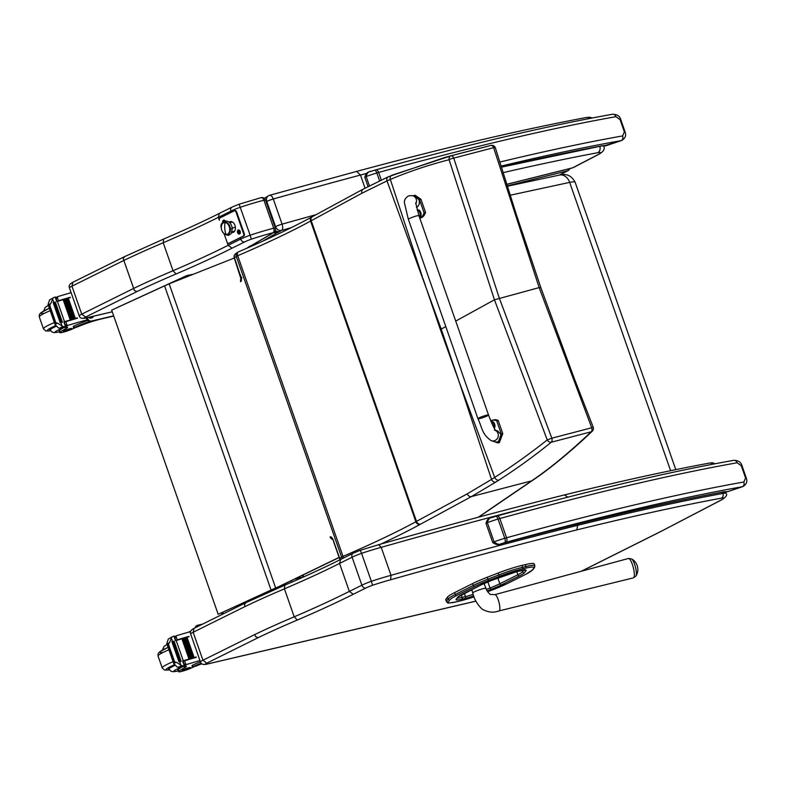 <?xml version="1.0" encoding="UTF-8"?>
<svg xmlns="http://www.w3.org/2000/svg" width="786" height="786" viewBox="0 0 786 786"><rect width="100%" height="100%" fill="white"/><g stroke="black" fill="none" stroke-linecap="round" stroke-linejoin="round"><path stroke-width="1.18" d="M458.7 380.434L440.366 329.56A149.428 17.233 -19.3 0 0 441.221 329.088L459.27 382.114L494.699 477.397C512 466.432 529.518 453.944 547.243 439.934A3.733 2.702 50.8 0 0 551.31 442.213C533.645 456.45 516.176 469.075 498.884 480.108A145.842 9.982 152.3 0 0 495.789 482.093L471.433 496.575L531.611 480.855C549.326 468.987 569.192 452.628 591.2 431.799A3.733 3.026 45.9 0 0 592.3 431.17A3.733 3.733 0 0 0 593.184 427.152L591.72 427.761L539.157 287.607L494.443 299.81L455.723 321.091M420.657 524.115A145.43 16.771 160.7 0 0 420.048 524.449A3.733 3.036 -118.6 0 1 415.863 521.727A149.153 17.204 -19.3 0 1 416.492 521.383L467.257 493.844A3.733 3.016 -118.5 0 0 471.433 496.575L420.657 524.115A3.733 3.016 -118.5 0 1 416.492 521.383L311.207 220.738L361.973 193.199L386.997 180.898L441.221 329.088L445.8 326.583M495.406 147.935A3.733 0.914 162.6 0 0 495.396 147.915A3.733 0.914 162.6 0 0 493.637 147.68A3.733 2.142 75.4 0 0 490.916 145.42A3.733 3.154 -103.7 0 1 490.955 145.41L451.026 155.834A3.733 2.142 -104.6 0 1 453.748 158.104L499.267 298.022L551.831 438.185L547.243 439.934L494.443 299.81L449.111 159.725A3.733 2.83 -103.8 0 1 451.026 155.834L392.096 175.17A3.733 2.948 67.2 0 0 391.772 175.278A3.733 2.948 67.2 0 0 390.347 179.434C408.759 171.633 428.35 165.06 449.111 159.725A3.733 0.904 162.4 0 1 453.748 158.104L493.637 147.68L539.157 287.607L540.385 287.764M490.955 145.41A3.733 3.733 0 0 1 495.396 147.915L516.559 215.217L540.758 287.411L574.242 378.4L593.184 427.152M332.95 539.373L339.739 558.443A3.733 3.458 53.9 0 0 340.358 559.583M342.48 558.532A3.733 3.458 -126.1 0 1 341.596 557.087L343.001 556.37A3.733 1.906 66.7 0 0 343.747 557.903M495.789 482.093A3.733 2.987 -123 0 1 491.535 479.421L494.699 477.397A3.733 2.898 -122.5 0 0 498.884 480.108M422.298 276.554L390.347 179.434L386.997 180.898A3.733 3.036 66.1 0 1 388.431 176.722L363.152 189.151A3.733 3.016 61.5 0 1 363.201 189.131M240.398 275.513L234.454 257.798A3.733 3.458 -126.1 0 1 235.594 253.78L235.594 253.78A3.733 3.733 0 0 0 234.267 258.024L169.157 283.825A59.667 6.887 160.7 0 0 164.579 285.868L111.671 310.146L218.174 614.298L271.622 589.932A59.667 6.887 160.7 0 1 276.21 587.879L339.11 557.382M333.431 541.19L339.552 558.669L341.596 557.087L236.311 256.442L237.716 255.725A264.047 30.457 160.7 0 0 310.578 221.082L415.863 521.727A264.047 30.457 160.7 0 1 343.001 556.37L237.716 255.725A3.733 1.906 -113.3 0 1 238.168 252.011A3.733 1.906 -113.3 0 1 238.423 251.942M415.696 202.739L418.918 215.659L488.519 415.018A5.59 0.639 160.8 0 0 482.191 416.56A5.59 0.639 160.8 0 0 477.957 418.702A5.59 0.639 160.8 0 0 483.449 417.464A5.59 0.639 160.8 0 0 488.519 415.018A5.59 0.639 160.8 0 0 482.191 416.56A5.59 0.639 160.8 0 0 477.957 418.702L408.356 219.343L404.505 203.23C403.994 200.322 405.399 197.836 408.72 195.783L412.571 195.645L415.804 196.579L419.007 199.919C419.871 203.387 419.026 205.912 416.472 207.494M413.151 195.812L419.488 199.654L424.067 212.77A15.376 8.941 75.5 0 1 419.783 218.144L420.657 217.958A15.376 8.941 -104.5 0 0 425.54 212.387L420.952 199.271L415.126 195.272L413.652 195.655M424.067 212.77L425.54 212.387M490.788 420.962A15.376 8.941 75.5 0 1 492.37 420.264A15.376 8.941 75.5 0 1 496.723 420.864L501.301 433.98L497.902 442.94L493.441 441.349M495.74 430.581A5.59 5.482 106.1 0 1 491.289 440.73L495.75 442.017C499.935 442.037 501.625 439.443 500.82 434.245L497.617 430.915L495.534 430.306M497.902 442.94L499.365 442.567L502.775 433.597L498.196 420.49A15.376 8.941 -104.5 0 0 493.834 419.881L492.37 420.264M496.723 420.864L498.196 420.49M417.651 210.049A3.665 2.132 75.5 0 1 417.916 209.95A3.665 2.132 75.5 0 1 420.756 212.466A3.665 2.132 75.5 0 1 419.763 217.054A3.665 2.132 75.5 0 1 419.478 217.093M417.199 210.275A3.537 2.053 75.5 0 1 419.862 212.721A3.537 2.053 75.5 0 1 419.351 216.907M491.535 421.65A3.665 2.132 75.5 0 1 491.8 421.542A3.665 2.132 75.5 0 1 494.63 424.067A3.665 2.132 75.5 0 1 494.266 428.272M491.171 421.856A3.537 2.053 75.5 0 1 493.736 424.312A3.537 2.053 75.5 0 1 493.863 427.555M302.993 577.209A3.733 2.869 -101.2 0 0 302.974 577.15L295.978 578.535A3.733 2.869 78.8 0 1 296.243 580.206M292.048 582.043A3.733 2.338 -114.7 0 1 291.213 580.726M222.664 612.392A3.733 2.338 65.3 0 0 223.578 613.719M303.239 577.101L302.345 575.342M118.205 307.12A3.733 2.338 65.3 0 0 117.88 307.228L117.88 307.228A3.733 2.338 65.3 0 0 117.517 307.464M185.467 277.271A3.733 2.338 -114.7 0 1 186.498 275.719L186.498 275.719A3.733 2.338 -114.7 0 1 186.822 275.611A3.733 2.869 78.8 0 1 187.323 275.444L187.323 275.444A3.733 2.869 78.8 0 1 189.131 275.827M339.159 557.52L278.558 586.857M169.157 283.825L275.66 587.977L278.048 586.936M275.66 587.977A59.667 6.887 160.7 0 0 271.072 590.031L218.174 614.298M525.205 564.643L521.914 565.429L522.572 567.315L525.873 566.529L525.205 564.643A26.567 3.065 -19.3 0 1 534.225 563.896L534.883 565.782A26.567 3.065 160.7 0 0 525.873 566.529A1.346 0.894 -103.4 0 1 525.5 568.199A25.221 2.908 -19.3 0 1 533.861 568.091L532.328 570.066A32.678 3.773 -19.3 0 1 525.48 574.438A32.678 3.773 -19.3 0 1 525.47 574.448L507.461 583.458A32.688 3.773 -19.3 0 1 493.313 589.579L487.625 591.779M472.573 583.605L454.613 592.595L455.271 594.481L473.231 585.491L472.573 583.605A34.014 3.92 -19.3 0 1 487.212 577.268L487.88 579.154A34.014 3.92 160.7 0 0 473.231 585.491A1.346 0.992 -116.6 0 0 474.646 586.523A32.678 3.773 -19.3 0 1 488.715 580.432L499.503 576.246A25.221 2.908 -19.3 0 1 522.199 568.976L525.5 568.199M499.503 576.246L498 573.082L487.212 577.268M449.838 599.885A1.346 1.317 -142.3 0 1 448.138 599.04L447.48 597.154L445.957 599.119L446.615 601.005A26.557 3.065 160.7 0 0 446.409 601.654C449.238 603.157 444.129 603.835 456.548 601.801A1.346 0.894 -103.4 0 0 456.676 601.752A25.211 2.908 -19.3 0 1 448.315 601.86L449.838 599.885A32.678 3.773 -19.3 0 1 456.686 595.503L474.646 586.523M446.409 601.654L445.741 599.767A26.557 3.065 -19.3 0 1 445.957 599.119M498 573.082A26.557 3.065 -19.3 0 1 521.914 565.429M447.48 597.154A34.024 3.92 -19.3 0 1 454.613 592.595M635.117 565.851A9.068 2.24 -104.5 0 0 632.514 559.858A9.068 2.24 -104.5 0 0 631.551 558.885L628.397 558.492A10.012 2.466 75.5 0 1 632.946 566.284A10.012 2.466 75.5 0 1 633.398 577.867L635.962 576A9.068 2.24 -104.5 0 0 635.117 565.851M475.835 601.123L207.023 664.062A3.733 2.525 -103.2 0 1 206.649 664.199C203.093 664.927 201.019 664.17 200.44 661.95A9.324 1.071 160.7 0 1 202.935 660.24L206.757 663.158L258.25 637.623L255.627 636.67L254.831 634.508L202.935 660.24L193.15 632.278L194.093 628.338L245.605 602.803L284.837 585.157L284.424 588.852L294.21 616.813L297.314 620.046A258.869 29.858 160.7 0 0 353.278 594.265L365.795 588.056A11.191 1.287 -19.3 0 1 372.554 585.256L371.346 581.296A14.914 1.719 160.7 0 0 361.894 585.187A3.733 2.712 63.6 0 0 365.795 588.056M690.796 515.822A3.733 2.889 62.5 0 0 691.297 515.636L722.226 499.532A3.733 2.889 -117.5 0 1 721.735 499.719L658.629 532.623A3.733 2.751 -116.6 0 1 658.177 532.79L581.276 571.255M254.831 634.508L255.627 636.67M194.122 628.328C190.9 629.92 189.74 631.806 190.644 633.978A9.324 1.071 -19.3 0 1 193.15 632.278L245.036 606.546L244.397 604.581L246.008 602.665M372.554 585.256A52.2 6.023 -19.3 0 1 390.632 579.763L391.015 575.313L381.22 547.341L378.606 544.718L360.322 550.269L361.55 553.334A14.914 1.719 -19.3 0 0 352.099 557.225L361.894 585.187L349.348 591.406L339.552 563.444L352.099 557.225A3.733 2.712 -116.4 0 1 353.12 553.256L340.584 559.465L339.552 563.444A255.145 29.426 160.7 0 1 284.424 588.852A206.178 23.776 -19.3 0 0 245.045 606.546L244.397 604.581M390.632 579.763A1190.23 137.275 -19.3 0 1 576.786 529.911L577.681 525.323A1193.963 137.707 160.7 0 0 391.015 575.313A55.934 6.455 160.7 0 0 371.346 581.296L361.55 553.334A55.934 6.455 -19.3 0 1 381.22 547.341A1193.963 137.707 -19.3 0 1 537.054 505.162M254.841 634.518A206.178 23.776 160.7 0 1 294.21 616.813A255.145 29.426 -19.3 0 0 349.348 591.406L353.278 594.265M567.816 497.165L564.545 494.954M378.606 544.718L378.616 544.708C444.277 526.08 506.361 509.446 564.869 494.826C618.769 481.543 667.049 470.942 709.738 463.023L712.499 462.767L715.113 463.76M577.258 524.134L577.681 525.323A894.94 103.212 160.7 0 1 722.943 493.421A3.733 2.967 79.5 0 1 721.43 498.147A11.191 1.287 -19.3 0 1 721.735 499.719M134.426 290.574L133.64 288.423L81.744 314.154L85.556 317.063L137.049 291.527L134.426 290.574L123.844 260.451A206.178 23.776 -19.3 0 1 163.223 242.756L163.635 239.062C184.808 229.974 203.397 221.416 219.382 213.379L218.351 217.349L230.897 211.129A14.914 1.719 -19.3 0 1 240.349 207.239A55.934 6.455 -19.3 0 1 263.919 200.214A3.733 2.171 -104.5 0 0 261.031 197.659L239.111 204.213L250.144 235.211A14.914 1.719 160.7 0 0 240.693 239.101A3.733 2.712 63.6 0 0 244.593 241.97A11.191 1.287 -19.3 0 1 251.353 239.17L250.144 235.211A55.934 6.455 160.7 0 1 273.705 228.186A3.733 2.171 -104.5 0 1 272.988 232.725L272.015 233.295A7.251 0.835 160.7 0 0 271.072 234.061L270.875 234.189A10.601 1.218 -19.3 0 1 270.482 234.405L251.992 245.203A10.601 1.218 -19.3 0 1 251.726 245.35L251.559 245.438A6.445 0.747 160.7 0 0 249.496 246.431A31.695 3.655 160.7 0 0 247.305 248.042M163.635 239.062L124.404 256.708L72.892 282.253L71.948 286.183L81.744 314.154A9.324 1.071 160.7 0 0 79.239 315.854C79.828 318.084 81.891 318.831 85.458 318.104A3.733 2.525 -103.2 0 0 85.831 317.976A5.59 0.648 -19.3 0 1 85.556 317.063M79.239 315.854L69.443 287.892A9.324 1.071 -19.3 0 1 71.948 286.183L123.844 260.451L133.64 288.423A206.178 23.776 160.7 0 1 173.018 270.728L176.123 273.96A258.869 29.858 160.7 0 0 232.076 248.17L244.593 241.97M123.196 258.496L123.844 260.451L123.196 258.496L124.807 256.57M229.031 243.238A1.867 1.258 -103.2 0 0 229.227 243.218A1.867 1.258 -103.2 0 0 229.414 243.149L228.795 243.296A1.867 1.258 76.8 0 1 228.608 243.365A1.867 1.258 76.8 0 1 227.036 242.117L224.246 234.149L228.146 245.32L232.076 248.17M569.319 168.725A3.733 2.889 -117.5 0 1 568.013 170.631A3.733 2.889 -117.5 0 1 567.512 170.817A3.733 2.309 -104 0 0 568.651 168.892M248.946 246.784L249.496 246.431M252.129 245.203L251.559 245.438M252.483 245.016L251.726 245.35M271.298 234.031L270.482 234.405M271.592 233.874L270.875 234.189M272.673 233.02L271.072 234.061M251.353 239.17A52.2 6.023 -19.3 0 1 272.988 232.725A3.733 3.183 -120.3 0 0 273.636 232.45L272.015 233.295M273.636 232.45A3.733 3.733 0 0 0 275.277 227.999L273.705 228.186L263.919 200.214L265.481 200.037A3.733 3.733 0 0 0 261.031 197.659A3.733 2.171 -104.5 0 0 260.746 197.767M559.485 175.072L568.013 170.631A3.733 3.733 0 0 0 569.781 168.607M229.414 243.149L243.739 236.046A1.867 1.258 -103.2 0 0 244.279 233.737L236.625 211.886A1.867 1.258 -103.2 0 0 235.053 210.638L234.434 210.776A1.867 1.258 76.8 0 0 234.248 210.845L219.923 217.948A1.867 1.258 76.8 0 0 219.392 220.267L218.351 217.349A255.145 29.426 160.7 0 1 163.223 242.756L173.018 270.728A255.145 29.426 -19.3 0 0 228.146 245.32L240.693 239.101L240.241 237.785M255.077 244.613L253.888 244.2M255.833 244.279L254.359 243.925M256.118 244.141L254.585 243.788M256.491 243.984L254.978 243.562M256.708 243.876L255.204 243.434M273.302 232.656L276.662 233.039L273.39 232.597M276.662 233.039L274.658 231.575M277.124 232.803L277.723 232.568L274.884 231.271M277.723 232.568A8.263 0.953 160.7 0 0 279.128 231.841L275.08 230.927M279.128 231.841L281.634 230.377A5.217 4.451 -120.3 0 1 275.581 226.673A5.217 0.599 -19.3 0 1 282.086 224.157L273.273 198.996A5.217 0.599 160.7 0 0 266.768 201.501A5.217 4.451 -120.3 0 1 268.478 195.802L268.478 195.802A5.217 4.451 -120.3 0 1 269.392 195.419A5.217 2.456 -105.7 0 1 269.686 195.282L269.686 195.282A5.217 5.217 0 0 0 268.478 195.802L264.332 198.386M291.203 227.685A1188.746 137.098 -19.3 0 0 281.634 230.377A5.217 2.456 -105.7 0 0 282.086 224.157A1193.963 137.707 160.7 0 1 316.119 214.666M264.597 198.622L265.953 197.276M263.487 198.475L264.125 198.229M366.473 173.421A898.673 103.644 -19.3 0 0 360.469 175.042A1193.963 137.707 -19.3 0 0 273.273 198.996A5.217 2.456 -105.7 0 0 269.686 195.282L356.608 171.417L360.469 175.042L365.058 188.129M356.245 171.564L356.598 171.417C444.817 147.64 521.344 129.68 586.179 117.536L589.549 117.212L592.398 117.959M506.105 542.242A3.733 1.896 -105.4 0 0 506.567 537.762A14.914 1.719 160.7 0 0 504.769 538.282A3.733 1.434 73.5 0 1 504.759 542.625A11.191 1.287 -19.3 0 1 506.105 542.242A792.406 91.392 -19.3 0 1 742.289 486.74L727.188 491.761A31.607 3.645 160.7 0 0 723.012 491.948A898.673 103.644 160.7 0 0 501.684 543.588L500.466 543.941C585.57 521.177 659.533 503.905 722.363 492.134L727.188 491.761A3.733 3.635 101.8 0 1 725.223 491.918M504.759 542.625A16.025 1.847 -19.3 0 0 501.684 543.588C499.582 544.914 497.057 544.334 494.099 541.868L487.359 522.641C488.204 519.065 489.914 517.306 492.498 517.365L491.604 517.63C488.784 517.856 486.917 519.762 485.994 523.338L487.359 522.641A19.758 2.279 -19.3 0 1 498.029 519.055A14.914 1.719 -19.3 0 1 499.827 518.534A3.733 1.896 -105.4 0 0 497.165 515.921A3.733 1.896 -105.4 0 0 496.929 516.019M495.583 516.402A3.733 1.434 73.5 0 1 495.74 516.323L497.165 515.921C589.991 490.425 668.827 471.905 733.682 460.341A3.733 3.026 79.9 0 1 737.121 462.777L741.286 465.754L745.57 477.986L743.851 482.005A796.13 91.824 160.7 0 0 506.567 537.762L499.827 518.534A796.13 91.824 -19.3 0 1 737.121 462.777M733.682 460.341C738.28 460.37 741.06 462.178 742.004 465.764L746.287 477.996C747.643 481.72 746.405 484.618 742.573 486.691L742.289 486.74A3.733 3.026 -100.1 0 0 743.851 482.005M601.202 146.039L501.311 167.182M369.42 185.84L366.168 176.545C367.003 172.979 368.713 171.22 371.297 171.279L370.403 171.544C367.583 171.761 365.716 173.667 364.802 177.253L366.168 176.545A19.758 2.279 -19.3 0 1 376.828 172.959A14.914 1.719 -19.3 0 1 378.626 172.448A3.733 1.896 -105.4 0 0 375.963 169.825A3.733 1.896 -105.4 0 0 375.728 169.923M374.382 170.316A3.733 1.434 73.5 0 1 374.539 170.238L375.963 169.825C468.79 144.339 547.626 125.809 612.481 114.255A3.733 3.026 79.9 0 1 615.919 116.682L620.085 119.659L624.369 131.901L622.65 135.909A796.13 91.824 160.7 0 0 499.709 162.073M500.987 166.141A792.406 91.392 -19.3 0 1 621.087 140.645A3.733 3.026 -100.1 0 0 622.65 135.909M501.301 167.133A898.673 103.644 160.7 0 1 601.811 145.852A31.607 3.645 160.7 0 1 605.996 145.665A3.733 3.635 101.8 0 1 604.021 145.823L621.382 140.606C625.204 138.532 626.442 135.634 625.086 131.91L624.369 131.901M178.53 671.706L177.891 669.888A8.214 0.943 -19.3 0 1 178.363 669.348L179.002 671.165A8.214 0.943 -19.3 0 0 178.53 671.706A8.214 0.943 -19.3 0 0 183.403 670.92A8.214 0.943 -19.3 0 0 191.676 667.854A25.997 2.997 -19.3 0 1 193.867 666.852M201.177 663.197A18.304 2.112 160.7 0 0 193.002 666.705L195.861 666.145A21.134 2.437 160.7 0 1 201.806 663.767M190.595 631.62A79.278 9.147 160.7 0 0 176.693 635.658L174.757 638.32M176.693 635.658L175.936 636.1L177.243 639.833A79.278 9.147 -19.3 0 1 188.954 636.375L189.072 636.709A79.278 9.147 -19.3 0 0 176.182 640.531A6.278 0.727 -19.3 0 1 175.524 640.728L173.932 636.179A6.278 0.727 -19.3 0 1 172.979 636.444L168.302 639.028L166.789 643.616L173.912 663.954L174.001 661.841L176.339 662.244L181.674 665.595L178.206 667.314L179.837 667.51A6.278 0.727 -19.3 0 1 180.466 667.402L184.563 665.496L182.971 660.947L184.396 665.496M176.182 640.531L183.285 660.8A79.278 9.147 -19.3 0 1 196.166 656.988L196.284 657.322A79.278 9.147 -19.3 0 0 184.582 660.78L185.889 664.514L186.773 664.435A79.278 9.147 -19.3 0 1 199.968 660.594M182.961 638.537L181.93 638.861L188.974 658.992A79.278 9.147 -19.3 0 1 189.996 658.697L182.941 638.556L189.986 658.658M185.024 637.927L184.022 638.242L191.077 658.373A79.278 9.147 -19.3 0 1 192.069 658.088L185.024 637.927L192.059 658.059L191.077 658.373M187.058 637.338L186.066 637.643L193.12 657.784A79.278 9.147 -19.3 0 1 194.103 657.499L187.058 637.338L194.093 657.469L193.12 657.784M176.339 662.244L173.785 663.502L176.889 666.842L178.206 667.314M168.027 644.775L166.937 643.95L169.491 642.683L168.027 644.775L174.001 661.841M192.472 667.078L191.961 665.614L192.491 665.231A18.304 2.112 -19.3 0 1 200.401 661.832M187.628 632.445A18.304 2.112 -19.3 0 1 190.733 631.227M188.954 636.375L187.206 637.24M196.166 656.988L194.663 657.735A71.054 8.194 -19.3 0 0 183.02 661.105M175.759 640.374L177.243 639.833M183.285 660.8A6.278 0.727 -19.3 0 1 182.627 661.006L182.971 660.947M182.627 661.006L184.219 665.546A6.278 0.727 -19.3 0 1 183.266 665.811L181.674 665.595M179.827 661.488L172.773 641.347L171.869 641.612L178.923 661.743L179.611 661.615A6.278 0.727 -19.3 0 1 179.601 661.615L180.76 664.927M169.491 642.683L171.761 637.308M168.302 639.028L172.979 636.444M181.134 661.262L174.089 641.13L173.195 641.386L180.249 661.517L181.016 661.36A6.278 0.727 -19.3 0 1 180.249 661.517M174.089 641.13L180.986 661.272M188.974 658.992L190.006 658.668M173.932 636.179L175.7 640.678M178.923 661.743L179.601 661.615M179.002 671.165A41.108 4.745 -19.3 0 1 184.671 667.727A9.589 1.11 -19.3 0 0 186.38 666.4A9.589 1.11 -19.3 0 0 183.619 666.557A52.849 6.092 -19.3 0 0 181.556 667.029A1.867 1.346 60.8 0 1 181.497 667.039M185.889 664.514L183.61 663.61M183.099 661.321L184.582 660.78M196.942 625.656A3.733 2.712 63.6 0 0 196.51 625.813A3.733 2.712 63.6 0 0 195.262 627.768M202.719 624.064L197.856 625.204A3.733 2.712 63.6 0 0 197.424 625.361A3.733 2.712 63.6 0 0 196.176 627.307M169.128 669.171A16.781 1.936 -19.3 0 1 168.469 668.886A16.781 1.936 -19.3 0 1 174.531 665.103M178.363 669.348A41.108 4.745 -19.3 0 1 182.185 666.901L182.264 666.862M183.109 669.81A4.47 0.521 160.7 0 0 182.087 670.537A4.47 0.521 160.7 0 0 186.479 669.544A4.47 0.521 160.7 0 0 190.536 667.579A4.47 0.521 160.7 0 0 187.697 668.071A4.47 0.521 160.7 0 0 183.109 669.81M59.785 332.606L59.147 330.788A8.214 0.943 -19.3 0 1 59.608 330.248L60.247 332.065A8.214 0.943 -19.3 0 0 59.785 332.606A8.214 0.943 -19.3 0 0 64.648 331.82A8.214 0.943 -19.3 0 0 72.931 328.754A25.997 2.997 -19.3 0 1 75.112 327.762M100.716 319.077L99.783 319.352A21.134 2.437 160.7 0 0 77.107 327.045L73.727 327.988L73.206 326.514L73.737 326.131A18.304 2.112 -19.3 0 1 87.718 320.531M89.594 321.543A18.304 2.112 160.7 0 0 74.257 327.605L73.727 327.988M71.143 292.716A79.278 9.147 160.7 0 0 57.948 296.558L56.003 299.22M57.948 296.558L57.182 297L58.498 300.733A79.278 9.147 -19.3 0 1 70.2 297.275L70.318 297.609A79.278 9.147 -19.3 0 0 57.437 301.431A6.278 0.727 -19.3 0 1 56.769 301.627L55.177 297.079A6.278 0.727 -19.3 0 1 54.224 297.344L49.547 299.928L48.044 304.516L55.158 324.854L55.256 322.741L57.584 323.144L62.919 326.495L59.451 328.214L61.092 328.41A6.278 0.727 -19.3 0 1 61.721 328.302L65.808 326.396L64.216 321.847L65.641 326.396M57.437 301.431L64.531 321.7A79.278 9.147 -19.3 0 1 77.421 317.888L77.539 318.222A79.278 9.147 -19.3 0 0 65.828 321.68L67.134 325.414L68.018 325.345A79.278 9.147 -19.3 0 1 87.177 319.892M64.206 299.437L63.175 299.761L70.229 319.892A79.278 9.147 -19.3 0 1 71.251 319.597L64.206 299.437L71.231 319.568M66.279 298.827L65.267 299.142L72.322 319.273A79.278 9.147 -19.3 0 1 73.324 318.988L66.279 298.827L73.314 318.959M68.313 298.238L67.321 298.542L74.375 318.684A79.278 9.147 -19.3 0 1 75.348 318.399L68.313 298.238L75.338 318.369L74.375 318.684M57.584 323.144L55.04 324.402L58.135 327.742L59.451 328.214M49.272 305.675L48.192 304.85L50.736 303.583L49.272 305.675L55.256 322.741M68.883 293.345A18.304 2.112 -19.3 0 1 71.054 292.48M70.2 297.275L68.451 298.14M77.421 317.888L75.918 318.635A71.054 8.194 -19.3 0 0 64.275 322.014M57.014 301.274L58.498 300.733M64.531 321.7A6.278 0.727 -19.3 0 1 63.872 321.906L64.216 321.847M63.872 321.906L65.464 326.445A6.278 0.727 -19.3 0 1 64.511 326.711L62.919 326.495M61.072 322.388L54.028 302.246L53.124 302.512L60.168 322.643L60.866 322.515A6.278 0.727 -19.3 0 1 60.846 322.515L62.006 325.826M50.736 303.583L53.016 298.208M49.547 299.928L54.224 297.344M62.389 322.162L55.334 302.03L54.44 302.286L61.495 322.417L62.261 322.26A6.278 0.727 -19.3 0 1 61.495 322.417M55.334 302.03L62.232 322.172M72.322 319.273L73.334 318.969M70.229 319.892L71.261 319.578M55.177 297.079L56.956 301.578M60.168 322.643L60.846 322.515M60.247 332.065A41.108 4.745 -19.3 0 1 65.926 328.627A9.589 1.11 -19.3 0 0 67.625 327.3A9.589 1.11 -19.3 0 0 64.865 327.457A52.849 6.092 -19.3 0 0 62.801 327.929A1.867 1.346 60.8 0 1 62.742 327.939M67.134 325.414L64.855 324.51M64.344 322.221L65.828 321.68M86.283 317.917L86.539 318.644A3.733 2.712 63.6 0 0 90.429 321.513L113.744 316.06M91.805 317.888A2.564 1.867 63.6 0 0 92.286 316.512M87.275 317.682L87.452 318.192A3.733 2.712 63.6 0 0 91.353 321.061L113.665 315.834M88.71 317.348A2.564 1.867 63.6 0 0 90.695 318.143L92.031 317.829A2.564 1.867 63.6 0 0 92.326 317.721A2.564 1.867 63.6 0 0 93.2 316.296M50.373 330.071A16.781 1.936 -19.3 0 1 49.724 329.786A16.781 1.936 -19.3 0 1 55.777 326.003M59.608 330.248A41.108 4.745 -19.3 0 1 63.44 327.811L63.509 327.762M64.354 330.71A4.47 0.521 160.7 0 0 63.342 331.437A4.47 0.521 160.7 0 0 67.734 330.444A4.47 0.521 160.7 0 0 71.781 328.479A4.47 0.521 160.7 0 0 68.952 328.97A4.47 0.521 160.7 0 0 64.354 330.71M229.915 222.664L232.302 222.104A4.657 3.154 76.8 0 1 232.518 222.065A4.657 3.154 -103.2 0 0 232.302 222.104L232.518 222.065M232.302 227.94L235.387 227.213L232.302 227.94M223.126 223.037A6.298 4.254 76.8 0 1 227.596 223.067A6.298 4.254 76.8 0 1 230.367 228.755L232.361 228.471L230.367 228.755A6.298 4.254 76.8 0 1 225.788 234.415A6.298 4.254 -103.2 0 0 230.151 227.39A6.298 4.254 -103.2 0 0 223.126 223.037M221.318 228.097A6.052 4.097 76.8 0 1 224.138 222.585A6.052 4.097 76.8 0 1 229.709 228.864L230.2 228.746A6.052 4.097 -103.2 0 0 224.629 222.467A6.052 4.097 -103.2 0 0 224.383 222.536A6.052 4.097 76.8 0 1 230.2 228.746L229.709 228.864A6.052 4.097 76.8 0 1 226.899 234.375A6.052 4.097 76.8 0 1 221.318 228.097M225.042 222.517A18.648 13.401 95.2 0 0 225.985 234.434A6.052 4.097 -103.2 0 0 229.709 228.864A6.052 4.097 -103.2 0 0 225.042 222.517A6.052 4.097 -103.2 0 0 221.318 228.097A6.052 4.097 -103.2 0 0 225.985 234.434A18.648 13.401 -84.8 0 1 225.042 222.517M227.134 234.307A6.052 4.097 -103.2 0 0 227.39 234.257A6.052 4.097 -103.2 0 0 230.2 228.746A6.052 4.097 76.8 0 1 227.134 234.307M232.037 228.372L232.361 228.471C229.826 215.836 218.744 222.133 221.318 227.861M234.641 231.123L234.424 231.182A4.657 3.154 -103.2 0 0 234.641 231.113A4.657 3.154 76.8 0 1 234.424 231.182L232.037 231.742M222.723 221.456A2.093 1.415 76.8 0 1 223.479 220.168A2.093 1.415 76.8 0 1 224.983 220.65A2.093 1.415 76.8 0 1 225.169 220.905M237.441 231.33A2.093 1.415 76.8 0 1 238.197 230.043A2.093 1.415 76.8 0 1 239.701 230.524A2.093 1.415 76.8 0 1 240.28 232.98A2.093 1.415 76.8 0 1 237.893 233.255M244.279 233.737L243.66 233.874A1.867 1.258 76.8 0 1 243.129 236.193L243.739 236.046M243.66 233.874L236.006 212.024L236.625 211.886M230.563 221.564A5.6 3.792 -103.2 0 0 230.298 221.681A5.6 3.792 -103.2 0 0 229.512 222.261M231.86 232.283A5.6 3.792 -103.2 0 0 233.108 232.43M234.434 210.776A1.867 1.258 76.8 0 1 236.006 212.024M228.795 243.296L243.129 236.193M229.286 222.065A5.6 3.792 76.8 0 1 229.689 221.819A5.6 3.792 76.8 0 1 230.249 221.623A5.6 3.792 76.8 0 1 235.211 226.211A5.6 3.792 76.8 0 1 232.803 232.528A5.6 3.792 76.8 0 1 231.742 232.548M224.59 221.406L223.381 221.053L223.617 221.613M223.381 221.053A1.307 0.884 -103.2 0 1 223.656 220.915L223.833 221.465M223.646 220.394A1.818 1.228 76.8 0 1 223.755 220.365A1.818 1.228 76.8 0 1 224.825 220.787A1.818 1.228 76.8 0 1 224.963 220.954M222.752 222.448A1.818 1.228 76.8 0 1 223.538 220.414A1.818 1.228 76.8 0 1 224.757 221.013M239.75 230.937A1.032 0.698 76.8 0 1 240.143 232.587M239.16 231.978L237.814 232.263A1.307 0.884 -103.2 0 0 237.962 232.676L238.973 233.334L239.73 232.459M239.308 231.29L238.109 230.927L238.6 231.497M238.109 230.927A1.307 0.884 -103.2 0 1 238.374 230.789L238.983 231.703M239.386 231.448A1.307 0.884 -103.2 0 1 239.534 231.85L239.239 233.187A1.307 0.884 -103.2 0 1 238.973 233.334M237.814 232.263L238.364 231.556M238.364 230.269A1.818 1.228 76.8 0 1 238.472 230.239A1.818 1.228 76.8 0 1 239.543 230.662A1.818 1.228 76.8 0 1 240.074 232.921A1.818 1.228 76.8 0 1 239.298 233.776A1.818 1.228 76.8 0 1 239.19 233.796M237.559 232.636A1.818 1.228 76.8 0 1 238.256 230.288A1.818 1.228 76.8 0 1 239.868 231.782A1.818 1.228 76.8 0 1 239.091 233.835A1.818 1.228 76.8 0 1 237.559 232.636M459.27 382.114L491.535 479.421L467.257 493.844M551.831 438.185L591.72 427.761A3.733 2.142 -104.6 0 1 591.2 431.799L551.31 442.213A3.733 2.142 75.4 0 0 551.831 438.185M332.606 539.412A3.733 3.458 -126.1 0 1 330.091 536.946A5.59 1.985 73.2 0 1 333.618 540.965M478.202 517.257A925.996 106.798 160.7 0 0 490.847 508.66A152.887 17.636 -19.3 0 1 491.79 508.002L531.611 480.855A3.733 3.39 56 0 0 532.456 480.452A3.733 3.39 56 0 0 532.466 480.452A3.733 3.39 56 0 0 532.564 480.384M420.048 524.449A267.771 30.88 -19.3 0 1 379.314 544.777M490.847 508.66A3.733 3.429 55 0 0 491.761 508.218L478.625 517.139M491.79 508.002A3.733 3.399 55.7 0 0 492.665 507.589L491.761 508.218M525.127 485.286A3.733 3.399 55.7 0 0 526.001 484.874A3.733 3.399 55.7 0 0 526.011 484.864A3.733 3.399 55.7 0 0 526.07 484.824M312.071 216.887A3.733 3.036 61.4 0 0 311.747 217.034A3.733 3.036 61.4 0 0 310.578 221.082A149.153 17.204 -19.3 0 1 311.207 220.738A3.733 3.016 61.5 0 1 312.376 216.69L363.142 189.161A3.733 3.016 61.5 0 0 361.973 193.199M422.888 278.224L440.366 329.56M238.03 252.09A3.733 3.458 53.9 0 0 236.311 256.442L234.267 258.024L240.968 278.902L241.872 277.723M241.862 277.723A3.733 3.458 53.9 0 0 240.722 281.742A5.59 1.985 -106.8 0 0 240.575 275.277M388.471 176.703A3.733 3.036 66.1 0 0 388.431 176.722L445.122 157.338L486.082 146.638M419.488 199.654L420.952 199.271M415.765 203.81A5.59 5.482 -73.9 0 0 412.571 195.645M418.918 215.659A5.59 0.639 160.8 0 0 412.591 217.201A5.59 0.639 160.8 0 0 408.356 219.343M501.301 433.98L502.775 433.597M488.519 415.018C491.82 423.733 494.286 428.989 495.907 430.777L494.394 429.981A5.59 5.482 106.1 0 1 494.473 430.001M419.763 217.054L419.429 217.133A3.665 2.132 -104.5 0 0 420.205 212.613A3.665 2.132 -104.5 0 0 417.376 210.088A3.665 2.132 -104.5 0 0 417.17 210.157L417.916 209.95M494.07 427.918A3.665 2.132 -104.5 0 0 494.089 424.204A3.665 2.132 -104.5 0 0 491.25 421.689A3.665 2.132 -104.5 0 0 491.112 421.728L491.8 421.542M510.134 195.233L569.663 182.391A11.191 8.528 -101.4 0 0 559.612 175.042L559.612 175.042C566.46 173.284 571.638 175.681 575.136 182.234L675.793 469.645M670.625 470.706L569.663 182.391A22.489 2.594 -19.3 0 1 575.136 182.234M164.579 285.868L271.072 590.031M501.409 584.892A1.493 1.1 -116.6 0 1 499.837 583.752A22.843 2.633 -19.3 0 1 490.012 588.007L490.936 589.421A24.337 2.81 160.7 0 0 501.409 584.892L519.418 575.883A1.493 1.1 -116.6 0 1 517.846 574.743L499.837 583.752L497.823 577.985M487.86 581.886L490.012 588.007L486.406 589.402M487.114 590.905L490.936 589.421M473.201 594.344A15.376 1.769 -19.3 0 1 465.45 596.594A1.493 0.992 76.6 0 1 465.047 598.441A16.86 1.945 160.7 0 0 473.703 595.926M519.418 575.883A24.317 2.8 160.7 0 0 524.517 572.621A1.493 1.454 -142.3 0 1 522.631 571.677A22.833 2.633 -19.3 0 1 517.846 574.743L516.756 571.618M464.31 593.322L465.45 596.594L462.148 597.38A1.493 0.992 76.6 0 1 461.736 599.227L465.047 598.441M524.517 572.621L526.04 570.656A1.493 1.454 -142.3 0 1 524.331 570.056M523.859 570.096L522.631 571.677L522.169 570.371M461.274 594.874L462.148 597.38A15.366 1.769 -19.3 0 1 457.413 598.058M463.101 593.902A1.493 1.1 -116.6 0 1 462.767 594.069A24.327 2.81 160.7 0 0 457.668 597.331A1.493 1.454 -142.3 0 0 458.356 596.839L456.833 598.814A1.493 1.454 -142.3 0 1 456.145 599.296A16.86 1.945 160.7 0 0 461.736 599.227M526.04 570.656A16.87 1.945 160.7 0 0 520.44 570.724A1.493 0.992 76.6 0 1 520.303 570.774A1.493 0.992 76.6 0 1 520.145 570.793M457.668 597.331L456.145 599.296M520.44 570.724L517.149 571.501A1.493 0.992 76.6 0 1 517.001 571.56A1.493 0.992 76.6 0 1 516.854 571.579M517.149 571.501A16.87 1.945 160.7 0 0 501.969 576.364L502.058 576.335M481.199 584.843A1.493 1.1 -116.6 0 1 480.865 585.01L462.767 594.069M501.969 576.364L491.211 580.54M491.112 580.569A23.806 2.741 160.7 0 0 480.865 585.01M459.712 601.035A1.346 0.894 -103.4 0 0 459.849 601.015L474.017 596.839A25.221 2.908 -19.3 0 1 459.987 600.966L456.676 601.752M487.625 591.789L507.618 583.399L525.638 574.389A1.346 0.992 -116.6 0 1 525.48 574.438M525.638 574.389L532.957 569.634A1.346 1.317 -142.2 0 1 532.328 570.066M448.315 601.86A1.346 1.317 -142.3 0 1 446.615 601.005L448.138 599.04A34.024 3.92 160.7 0 1 455.271 594.481A1.346 0.992 -116.6 0 0 456.686 595.503M456.411 601.821A1.346 0.894 -103.4 0 0 456.548 601.801L459.849 601.015A1.346 0.894 -103.4 0 0 459.987 600.966M488.715 580.432L487.88 579.154L498.668 574.969A26.557 3.065 160.7 0 1 522.572 567.315A1.346 0.894 -103.4 0 1 522.199 568.976M532.957 569.634L534.48 567.659A1.346 1.317 -142.2 0 1 533.861 568.091M499.837 609.229A8.391 2.073 -104.5 0 0 498.688 601.182A8.391 2.073 -104.5 0 0 494.875 594.648L490.238 594.432C487.782 592.143 486.357 590.109 485.974 588.35A6.995 0.806 -19.3 0 0 481.425 589.146A6.995 0.806 -19.3 0 0 474.223 591.907A6.995 0.806 -19.3 0 0 472.779 592.968C474.351 601.722 482.26 610.152 483.803 609.975C488.931 612.49 494.021 612.795 499.071 610.899L499.071 610.899A8.391 2.073 -104.5 0 0 499.837 609.229M207.023 664.062A5.59 0.648 -19.3 0 1 206.757 663.158M660.378 531.66A44.743 5.158 -19.3 0 1 658.177 532.79M258.25 637.623A202.444 23.344 -19.3 0 1 297.314 620.046M722.226 499.532C726.215 496.801 727.492 494.758 726.077 493.421A14.914 1.719 160.7 0 0 722.943 493.421L722.491 492.115M576.786 529.911A891.216 102.789 -19.3 0 1 721.43 498.147M712.509 464.261A3.733 2.967 -100.5 0 0 709.738 463.023M219.392 213.37L231.919 207.16A3.733 2.712 -116.4 0 0 230.897 211.129L231.31 212.308M112.241 311.787L85.831 317.976M137.049 291.527A202.444 23.344 -19.3 0 1 176.123 273.96M507.176 185.889L567.512 170.817L559.259 175.111M252.326 245.104L252.65 244.927A3.733 3.183 -120.3 0 1 251.992 245.203M266.13 201.874L266.768 201.501L275.581 226.673L274.943 227.046M262.73 241.164L276.603 233.069M506.705 184.376L571.628 168.155A5.217 3.242 -104 0 0 572.07 167.978L506.685 184.317M571.628 168.155L573.751 167.359A5.217 4.048 -117.5 0 1 573.053 167.624L572.07 167.978M573.751 167.359L598.755 154.341A5.217 4.048 -117.5 0 1 598.058 154.606L573.053 167.624M599.826 146.294A5.217 4.146 79.4 0 1 597.665 152.73A13.421 1.552 -19.3 0 1 598.058 154.606M598.755 154.341C603.491 151.698 605.151 148.957 603.727 146.098A18.648 2.152 160.7 0 0 603.226 145.823M503.03 172.665A893.446 103.045 -19.3 0 1 597.665 152.73M589.382 118.539A5.217 4.146 -100.6 0 0 586.179 117.536M491.604 517.63L495.74 516.323A3.733 1.434 73.5 0 1 498.029 519.055L504.769 538.282A19.758 2.279 160.7 0 0 494.099 541.868L492.734 542.566L485.994 523.338M746.287 477.996L745.57 477.986M742.004 465.764L741.286 465.754M370.403 171.544L374.539 170.238A3.733 1.434 73.5 0 1 376.828 172.959L379.579 180.79M381.269 179.984L378.626 172.448A796.13 91.824 -19.3 0 1 615.919 116.682M612.481 114.255C617.079 114.284 619.859 116.092 620.802 119.669L620.085 119.659M192.491 665.231L193.002 666.705M171.397 638.173L172.517 641.376M183.266 665.811L179.837 667.51M168.528 644.52L174.512 661.586M184.219 666.43L184.671 667.727M186.773 664.435L181.556 667.029M169.471 669.849A19.395 2.24 -19.3 0 1 174.325 664.799M188.837 659.483A19.395 2.24 -19.3 0 1 193.091 658.236M162.722 652.468A19.395 2.24 -19.3 0 1 168.106 647.369M168.096 647.34L159.263 652.125L158.055 653.893L158.055 656.055A22.372 2.584 -19.3 0 1 168.951 649.796M158.055 656.055L162.211 667.943A22.372 2.584 -19.3 0 1 173.117 661.674M178.255 670.92A12.527 1.444 -19.3 0 1 176.663 669.279A12.527 1.444 -19.3 0 1 182.185 666.901M168.803 668.267L169.078 669.053A16.26 1.877 -19.3 0 1 172.773 666.41A16.26 1.877 -19.3 0 1 174.816 665.447M73.737 326.131L74.257 327.605M52.642 299.073L53.762 302.286M64.511 326.711L61.092 328.41M49.783 305.42L55.757 322.496M65.474 327.33L65.926 328.627M68.018 325.345L62.801 327.929M90.429 321.513L91.353 321.061M86.539 318.644L87.452 318.192M50.717 330.749A19.395 2.24 -19.3 0 1 55.57 325.699M70.082 320.393A19.395 2.24 -19.3 0 1 74.336 319.136M43.967 313.368A19.395 2.24 -19.3 0 1 49.351 308.269M49.341 308.24L40.508 313.025L39.3 314.793L39.3 316.955A22.372 2.584 -19.3 0 1 50.206 310.696M39.3 316.955L43.466 328.843A22.372 2.584 -19.3 0 1 54.362 322.574M59.5 331.82A12.527 1.444 -19.3 0 1 57.918 330.179A12.527 1.444 -19.3 0 1 63.44 327.811M50.058 329.167L50.333 329.953A16.26 1.877 -19.3 0 1 54.018 327.31A16.26 1.877 -19.3 0 1 56.061 326.347M238.246 232.086L239.18 231.978M339.552 558.669A3.733 3.733 0 0 0 340.112 559.701M526.001 484.874L492.665 507.589M526.011 484.864L532.466 480.452C549.807 468.987 573.132 449.533 592.3 431.17M312.376 216.69L311.747 217.034C292.471 227.537 267.938 239.199 238.168 252.011A3.733 3.733 0 0 0 237.451 252.424L235.594 253.78M491.289 440.73C481.622 434.019 482.26 427.613 477.957 418.702M221.406 612.972A3.733 3.733 0 0 0 222.497 614.259M303.76 576.865L303.101 574.979M117.281 307.572A3.733 3.733 0 0 1 117.88 307.228L186.498 275.719A3.733 3.733 0 0 1 187.323 275.444L192.884 274.343M507.294 186.253L559.612 175.042M458.356 596.839L481.042 584.941L491.162 580.569L517.001 571.56L524.979 570.056L524.282 569.339M534.48 567.659L534.883 565.782M499.071 610.899L633.398 577.867M494.875 594.648L628.397 558.492M635.962 576A12.114 12.114 0 0 0 631.551 558.885M471.747 589.598L472.779 592.968M484.048 583.526L485.974 588.35M200.44 661.95L190.644 633.978M206.649 664.199L475.854 601.172M581.542 571.176L658.629 532.623M660.888 531.464L691.297 515.636M353.12 553.256L360.322 550.269M340.584 559.465C324.598 567.502 306.009 576.069 284.837 585.157M725.566 491.967L726.077 493.421M85.458 318.104L112.26 311.836M251.864 245.35L250.135 246.165M252.65 244.927L271.101 234.159M271.524 233.914L272.241 233.432M275.277 227.999L265.481 200.037M72.931 282.233C69.708 283.834 68.549 285.721 69.443 287.892M231.919 207.16L239.121 204.183M252.149 245.203L252.797 245.625M500.466 543.951C498.874 545.317 496.29 544.865 492.734 542.566M727.227 491.8L742.554 486.701M604.031 145.823L601.162 146.049M364.792 177.253L368.054 186.547M620.802 119.669L625.086 131.91M606.035 145.705L621.353 140.615M174.482 636.729L176.398 635.786M175.848 640.629L174.276 636.129M197.424 625.361L196.51 625.813M162.211 667.943L164.549 670.075L169.501 669.908M167.084 644.461L163.979 646.456L162.525 649.973M178.265 670.959L172.832 671.745L170.7 671.077L169.078 669.053M55.737 297.629L57.643 296.686M57.103 301.529L55.521 297.029M43.466 328.843L45.804 330.975L50.756 330.808M48.339 305.361L45.224 307.355L43.77 310.873M59.52 331.859L54.087 332.645L51.945 331.977L50.333 329.953M224.138 222.585L224.629 222.467M226.899 234.375L227.39 234.257M232.361 228.471L231.133 233.629L228.539 235.427L224.491 234.356L222.232 231.359M229.227 243.218L228.608 243.365M238.905 231.732L239.455 231.664M240.231 232.371L240.074 232.921"/></g></svg>
